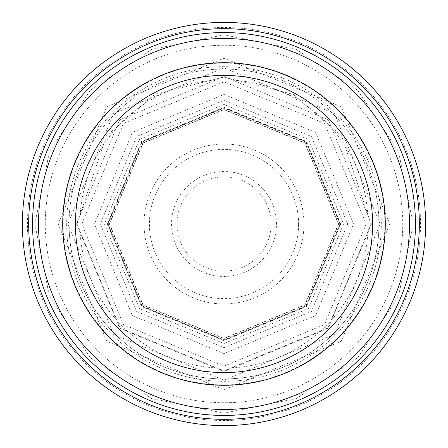 <?xml version="1.0" encoding="UTF-8"?>
<svg xmlns="http://www.w3.org/2000/svg" width="448" height="448" viewBox="0 0 448 448"><rect width="100%" height="100%" fill="white"/><g stroke="black" fill="none" stroke-linecap="round" stroke-linejoin="round"><path stroke-width="0.34" stroke-dasharray="2.24 1.68" d="M425.6 224A201.6 201.6 0 0 0 224 22.4A201.6 201.6 0 0 0 22.4 224A201.6 201.6 0 0 0 224 425.6A201.6 201.6 0 0 0 425.6 224A201.6 201.6 0 0 0 224 22.4A201.6 201.6 0 0 0 22.4 224A201.6 201.6 0 0 0 224 425.6A201.6 201.6 0 0 0 425.6 224M67.855 224L113.59 334.41L224 380.145L334.41 334.41L380.145 224L334.41 113.59L224 67.855L113.59 113.59L67.855 224M338.626 224L305.054 305.054L224 338.626L142.946 305.054L109.374 224L100.318 224L136.545 311.455L224 347.682L311.455 311.455L347.682 224L311.455 136.545L224 100.318L136.545 136.545L100.318 224L22.4 224M340.273 224L306.219 306.219L224 340.273L141.781 306.219L107.727 224L141.781 141.781L224 107.727L306.219 141.781L340.273 224M339.886 224L305.945 142.055L224 108.114L142.055 142.055L108.114 224M339.87 224L305.934 305.934L224 339.87L142.066 305.934L108.13 224M338.654 224L305.071 142.929L224 109.346L142.929 142.929L109.346 224M413.123 224L398.558 296.302L357.734 357.734L296.302 398.558L224 413.123L151.698 398.558L90.266 357.734L49.442 296.302L34.877 224L58.19 224L106.753 106.753L224 58.19L341.247 106.753L389.81 224L341.247 341.247L224 389.816L106.753 341.247L58.184 224L94.438 224L132.39 315.61L224 353.562L315.61 315.61L353.562 224L315.616 132.384L224 94.438L132.384 132.384L94.438 224L104.446 224L139.462 139.462L224 104.446L308.538 139.462L343.554 224L308.538 308.538L224 343.554L139.462 308.538L104.446 224L109.374 224M371.454 224L328.266 119.734L224 76.546L119.734 119.734L76.546 224L119.734 328.266L224 371.454L328.266 328.266L371.454 224M413.134 224L398.563 151.693L357.739 90.261L296.307 49.437L224 34.866L151.693 49.437L90.261 90.261L49.437 151.693L34.866 224M378.93 224A154.93 154.93 0 0 1 224.095 378.93A154.93 154.93 0 0 1 69.07 224A154.93 154.93 0 0 1 223.905 69.07A154.93 154.93 0 0 1 378.93 224A154.93 154.93 0 0 0 223.91 69.07A154.93 154.93 0 0 0 69.07 224.174A154.93 154.93 0 0 0 224.09 378.93A154.93 154.93 0 0 0 378.93 224A154.93 154.93 0 0 1 224.09 378.93A154.93 154.93 0 0 1 69.07 224M385.28 224A161.28 161.28 0 0 0 224 62.72A161.28 161.28 0 0 0 62.72 224A161.28 161.28 0 0 0 224 385.28A161.28 161.28 0 0 0 385.28 224M32.558 223.81A191.442 191.442 0 0 0 223.905 415.442A191.442 191.442 0 0 0 415.442 224A191.442 191.442 0 0 0 224.095 32.558A191.442 191.442 0 0 0 32.558 223.81M32.558 224L34.877 224M27.479 224A196.521 196.521 0 0 1 224 27.479A196.521 196.521 0 0 1 420.521 224A196.521 196.521 0 0 1 224 420.521A196.521 196.521 0 0 1 27.479 224M340.67 224L306.499 141.501L224 107.33L141.501 141.501L107.33 224L141.501 306.499L224 340.67L306.499 306.499L340.67 224M366.201 224L324.554 324.554L224 366.201L123.446 324.554L81.799 224L123.446 123.446L224 81.799L324.554 123.446L366.201 224M368.122 224A144.122 144.122 0 0 0 224 79.878A144.122 144.122 0 0 0 79.878 224A144.122 144.122 0 0 0 224 368.122A144.122 144.122 0 0 0 368.122 224M370.95 224L327.908 327.908L224 370.95L120.092 327.908L77.05 224L106.439 135.828L154.846 94.338L224 77.05L293.154 94.338L341.561 135.828L370.95 224M66.69 224A157.31 157.31 0 0 0 224.101 381.31A157.31 157.31 0 0 0 381.31 223.804A157.31 157.31 0 0 0 223.899 66.69A157.31 157.31 0 0 0 66.69 224M63.123 224A160.877 160.877 0 0 1 223.91 63.123A160.877 160.877 0 0 1 384.877 224A160.877 160.877 0 0 1 224.09 384.877A160.877 160.877 0 0 1 63.123 224M271.102 224A47.102 47.102 0 0 0 224 176.898A47.102 47.102 0 0 0 176.898 224.006A47.102 47.102 0 0 0 224 271.102A47.102 47.102 0 0 0 271.102 224M276.466 224A52.466 52.466 0 0 0 224 171.534A52.466 52.466 0 0 0 171.534 224A52.466 52.466 0 0 0 224 276.466A52.466 52.466 0 0 0 276.466 224M298.598 224.325A74.598 74.598 0 0 1 223.838 298.598A74.598 74.598 0 0 1 149.402 223.675A74.598 74.598 0 0 1 224.162 149.402A74.598 74.598 0 0 1 298.598 224.325M144.038 224A79.962 79.962 0 0 1 224 144.038A79.962 79.962 0 0 1 303.962 224A79.962 79.962 0 0 1 224 303.962A79.962 79.962 0 0 1 144.038 224M45.259 224A178.741 178.741 0 0 0 224 402.741A178.741 178.741 0 0 0 402.741 224A178.741 178.741 0 0 0 224 45.259A178.741 178.741 0 0 0 45.259 224M338.391 224L304.886 304.886L224.006 338.391L143.119 304.892L109.609 224L143.119 143.108L224.006 109.609L304.886 143.114L338.391 224"/><path stroke-width="0.67" d="M22.4 224A201.6 201.6 0 0 1 224 22.4A201.6 201.6 0 0 1 425.6 224A201.6 201.6 0 0 1 224 425.6A201.6 201.6 0 0 1 22.4 224L32.558 224A191.442 191.442 0 0 1 224.106 32.558A191.442 191.442 0 0 1 415.442 224.207A191.442 191.442 0 0 1 223.894 415.442A191.442 191.442 0 0 1 32.558 224A191.442 191.442 0 0 0 223.894 415.442A191.442 191.442 0 0 0 415.442 224M62.72 224A161.28 161.28 0 0 1 224 62.72A161.28 161.28 0 0 1 385.28 224A161.28 161.28 0 0 1 224 385.28A161.28 161.28 0 0 1 62.72 224M75.421 224A148.579 148.579 0 0 1 224 75.421A148.579 148.579 0 0 1 372.579 224A148.579 148.579 0 0 1 224 372.579A148.579 148.579 0 0 1 75.421 224M28.672 224A195.328 195.328 0 0 1 224 28.672A195.328 195.328 0 0 1 419.328 224A195.328 195.328 0 0 1 224 419.328A195.328 195.328 0 0 1 28.672 224M409.489 224.202A185.489 185.489 0 0 0 224.101 38.511A185.489 185.489 0 0 0 38.511 224A185.489 185.489 0 0 0 223.899 409.489A185.489 185.489 0 0 0 409.489 224.202"/></g></svg>
